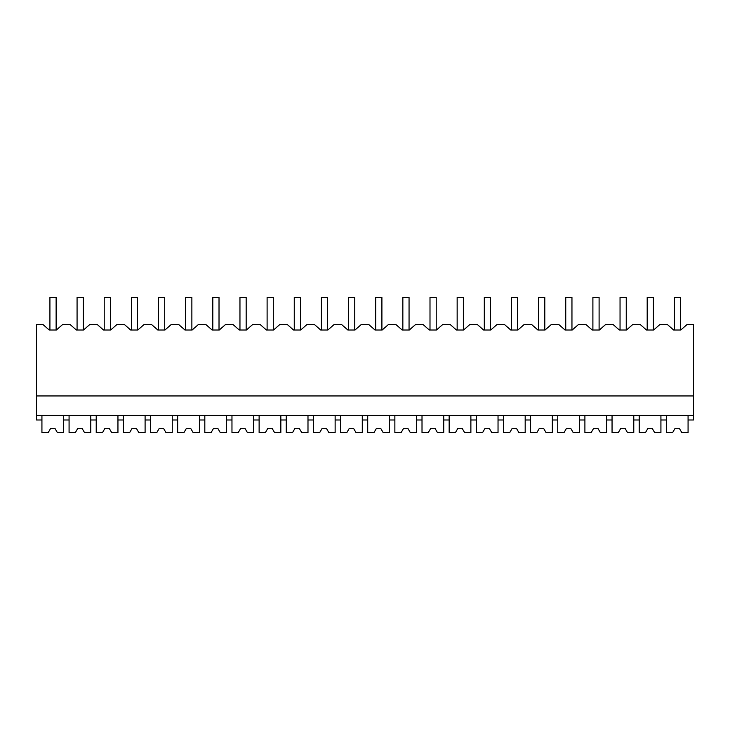 <?xml version="1.0" encoding="UTF-8"?>
<svg xmlns="http://www.w3.org/2000/svg" width="730" height="730" viewBox="0 0 730 730"><rect width="100%" height="100%" fill="white"/><g stroke="black" fill="none" stroke-linecap="round" stroke-linejoin="round"><path stroke-width="1.09" d="M36.5 415.343L36.5 324.585L43.033 324.585L49.239 330.024L56.356 330.024L62.561 324.585L70.18 324.585L76.385 330.024L83.503 330.024L89.708 324.585L97.336 324.585L103.541 330.024L110.65 330.024L116.855 324.585L124.483 324.585L130.688 330.024L137.797 330.024L144.002 324.585L151.63 324.585L157.835 330.024L164.944 330.024L171.148 324.585L178.777 324.585L184.982 330.024L192.1 330.024L198.304 324.585L205.924 324.585L212.129 330.024L219.246 330.024L225.451 324.585L233.08 324.585L239.285 330.024L246.393 330.024L252.598 324.585L260.227 324.585L266.432 330.024L273.54 330.024L279.745 324.585L287.374 324.585L293.579 330.024L300.687 330.024L306.892 324.585L314.521 324.585L320.726 330.024L327.843 330.024L334.048 324.585L341.667 324.585L347.872 330.024L354.99 330.024L361.195 324.585L368.823 324.585L375.028 330.024L382.137 330.024L388.342 324.585L395.97 324.585L402.175 330.024L409.284 330.024L415.489 324.585L423.117 324.585L429.322 330.024L436.43 330.024L442.645 324.585L450.264 324.585L456.469 330.024L463.587 330.024L469.792 324.585L477.411 324.585L483.616 330.024L490.733 330.024L496.938 324.585L504.567 324.585L510.772 330.024L517.88 330.024L524.085 324.585L531.714 324.585L537.919 330.024L545.027 330.024L551.232 324.585L558.861 324.585L565.066 330.024L572.183 330.024L578.388 324.585L586.008 324.585L592.212 330.024L599.33 330.024L605.535 324.585L613.154 324.585L619.359 330.024L626.477 330.024L632.682 324.585L640.31 324.585L646.515 330.024L653.624 330.024L659.829 324.585L667.457 324.585L673.662 330.024L680.771 330.024L686.976 324.585L693.5 324.585L693.5 415.343L36.5 415.343L36.5 419.996L41.929 419.996L41.929 415.343M36.5 395.952L693.5 395.952M41.929 419.996L41.929 432.562L48.226 432.562L50.461 428.683L55.115 428.683L57.36 432.562L63.647 432.562L63.647 419.996L69.076 419.996L69.076 432.562L75.372 432.562L77.608 428.683L82.262 428.683L84.507 432.562L90.794 432.562L90.794 419.996L96.223 419.996L96.223 432.562L102.519 432.562L104.764 428.683L109.418 428.683L111.653 432.562L117.95 432.562L117.95 419.996L123.379 419.996L123.379 432.562L129.666 432.562L131.911 428.683L136.565 428.683L138.8 432.562L145.097 432.562L145.097 419.996L150.526 419.996L150.526 432.562L156.822 432.562L159.058 428.683L163.712 428.683L165.947 432.562L172.243 432.562L172.243 419.996L177.673 419.996L177.673 432.562L183.969 432.562L186.205 428.683L190.858 428.683L193.103 432.562L199.39 432.562L199.39 419.996L204.82 419.996L204.82 432.562L211.116 432.562L213.352 428.683L218.005 428.683L220.25 432.562L226.537 432.562L226.537 419.996L231.967 419.996L231.967 432.562L238.263 432.562L240.508 428.683L245.161 428.683L247.397 432.562L253.693 432.562L253.693 419.996L259.123 419.996L259.123 432.562L265.41 432.562L267.654 428.683L272.308 428.683L274.544 432.562L280.84 432.562L280.84 419.996L286.269 419.996L286.269 432.562L292.566 432.562L294.801 428.683L299.455 428.683L301.691 432.562L307.987 432.562L307.987 419.996L313.416 419.996L313.416 432.562L319.713 432.562L321.948 428.683L326.602 428.683L328.847 432.562L335.134 432.562L335.134 419.996L340.563 419.996L340.563 432.562L346.859 432.562L349.095 428.683L353.749 428.683L355.994 432.562L362.281 432.562L362.281 419.996L367.719 419.996L367.719 432.562L374.006 432.562L376.251 428.683L380.905 428.683L383.14 432.562L389.437 432.562L389.437 419.996L394.866 419.996L394.866 432.562L401.153 432.562L403.398 428.683L408.052 428.683L410.287 432.562L416.584 432.562L416.584 419.996L422.013 419.996L422.013 432.562L428.309 432.562L430.545 428.683L435.199 428.683L437.434 432.562L443.73 432.562L443.73 419.996L449.16 419.996L449.16 432.562L455.456 432.562L457.692 428.683L462.346 428.683L464.59 432.562L470.877 432.562L470.877 419.996L476.307 419.996L476.307 432.562L482.603 432.562L484.839 428.683L489.492 428.683L491.737 432.562L498.033 432.562L498.033 419.996L503.463 419.996L503.463 432.562L509.75 432.562L511.995 428.683L516.648 428.683L518.884 432.562L525.18 432.562L525.18 419.996L530.61 419.996L530.61 432.562L536.897 432.562L539.142 428.683L543.795 428.683L546.031 432.562L552.327 432.562L552.327 419.996L557.756 419.996L557.756 432.562L564.053 432.562L566.288 428.683L570.942 428.683L573.178 432.562L579.474 432.562L579.474 419.996L584.903 419.996L584.903 432.562L591.2 432.562L593.435 428.683L598.089 428.683L600.334 432.562L606.621 432.562L606.621 419.996L612.05 419.996L612.05 432.562L618.346 432.562L620.582 428.683L625.236 428.683L627.481 432.562L633.777 432.562L633.777 419.996L639.206 419.996L639.206 432.562L645.493 432.562L647.738 428.683L652.392 428.683L654.627 432.562L660.924 432.562L660.924 419.996L666.353 419.996L666.353 432.562L672.64 432.562L674.885 428.683L679.539 428.683L681.774 432.562L688.071 432.562L688.071 419.996L693.5 419.996L693.5 415.343M666.353 419.996L666.353 415.343M660.924 419.996L660.924 415.343M688.071 419.996L688.071 415.343M63.647 419.996L63.647 415.343M69.076 419.996L69.076 415.343M90.794 419.996L90.794 415.343M96.223 419.996L96.223 415.343M117.95 419.996L117.95 415.343M123.379 419.996L123.379 415.343M145.097 419.996L145.097 415.343M150.526 419.996L150.526 415.343M172.243 419.996L172.243 415.343M177.673 419.996L177.673 415.343M199.39 419.996L199.39 415.343M204.82 419.996L204.82 415.343M226.537 419.996L226.537 415.343M231.967 419.996L231.967 415.343M253.693 419.996L253.693 415.343M259.123 419.996L259.123 415.343M280.84 419.996L280.84 415.343M286.269 419.996L286.269 415.343M307.987 419.996L307.987 415.343M313.416 419.996L313.416 415.343M335.134 419.996L335.134 415.343M340.563 419.996L340.563 415.343M362.281 419.996L362.281 415.343M367.719 419.996L367.719 415.343M389.437 419.996L389.437 415.343M394.866 419.996L394.866 415.343M416.584 419.996L416.584 415.343M422.013 419.996L422.013 415.343M443.73 419.996L443.73 415.343M449.16 419.996L449.16 415.343M470.877 419.996L470.877 415.343M476.307 419.996L476.307 415.343M498.033 419.996L498.033 415.343M503.463 419.996L503.463 415.343M525.18 419.996L525.18 415.343M530.61 419.996L530.61 415.343M552.327 419.996L552.327 415.343M557.756 419.996L557.756 415.343M579.474 419.996L579.474 415.343M584.903 419.996L584.903 415.343M606.621 419.996L606.621 415.343M612.05 419.996L612.05 415.343M633.777 419.996L633.777 415.343M639.206 419.996L639.206 415.343M49.923 330.024L49.923 297.438L56.128 297.438L56.128 330.024M77.07 330.024L77.07 297.438L83.275 297.438L83.275 330.024M104.217 330.024L104.217 297.438L110.422 297.438L110.422 330.024M131.364 330.024L131.364 297.438L137.569 297.438L137.569 330.024M158.51 330.024L158.51 297.438L164.715 297.438L164.715 330.024M185.666 330.024L185.666 297.438L191.871 297.438L191.871 330.024M212.813 330.024L212.813 297.438L219.018 297.438L219.018 330.024M239.96 330.024L239.96 297.438L246.165 297.438L246.165 330.024M267.107 330.024L267.107 297.438L273.312 297.438L273.312 330.024M294.254 330.024L294.254 297.438L300.468 297.438L300.468 330.024M321.41 330.024L321.41 297.438L327.615 297.438L327.615 330.024M348.557 330.024L348.557 297.438L354.762 297.438L354.762 330.024M375.704 330.024L375.704 297.438L381.909 297.438L381.909 330.024M402.851 330.024L402.851 297.438L409.055 297.438L409.055 330.024M429.997 330.024L429.997 297.438L436.212 297.438L436.212 330.024M457.153 330.024L457.153 297.438L463.358 297.438L463.358 330.024M484.3 330.024L484.3 297.438L490.505 297.438L490.505 330.024M511.447 330.024L511.447 297.438L517.652 297.438L517.652 330.024M538.594 330.024L538.594 297.438L544.799 297.438L544.799 330.024M565.75 330.024L565.75 297.438L571.955 297.438L571.955 330.024M592.897 330.024L592.897 297.438L599.102 297.438L599.102 330.024M620.044 330.024L620.044 297.438L626.249 297.438L626.249 330.024M647.191 330.024L647.191 297.438L653.396 297.438L653.396 330.024M674.337 330.024L674.337 297.438L680.542 297.438L680.542 330.024M57.36 432.562L55.115 428.683L50.461 428.683L48.226 432.562M84.507 432.562L82.262 428.683L77.608 428.683L75.372 432.562M111.653 432.562L109.418 428.683L104.764 428.683L102.519 432.562M138.8 432.562L136.565 428.683L131.911 428.683L129.666 432.562M165.947 432.562L163.712 428.683L159.058 428.683L156.822 432.562M193.103 432.562L190.858 428.683L186.205 428.683L183.969 432.562M220.25 432.562L218.005 428.683L213.352 428.683L211.116 432.562M247.397 432.562L245.161 428.683L240.508 428.683L238.263 432.562M274.544 432.562L272.308 428.683L267.654 428.683L265.41 432.562M301.691 432.562L299.455 428.683L294.801 428.683L292.566 432.562M328.847 432.562L326.602 428.683L321.948 428.683L319.713 432.562M355.994 432.562L353.749 428.683L349.095 428.683L346.859 432.562M383.14 432.562L380.905 428.683L376.251 428.683L374.006 432.562M410.287 432.562L408.052 428.683L403.398 428.683L401.153 432.562M437.434 432.562L435.199 428.683L430.545 428.683L428.309 432.562M464.59 432.562L462.346 428.683L457.692 428.683L455.456 432.562M491.737 432.562L489.492 428.683L484.839 428.683L482.603 432.562M518.884 432.562L516.648 428.683L511.995 428.683L509.75 432.562M546.031 432.562L543.795 428.683L539.142 428.683L536.897 432.562M573.178 432.562L570.942 428.683L566.288 428.683L564.053 432.562M600.334 432.562L598.089 428.683L593.435 428.683L591.2 432.562M627.481 432.562L625.236 428.683L620.582 428.683L618.346 432.562M654.627 432.562L652.392 428.683L647.738 428.683L645.493 432.562M681.774 432.562L679.539 428.683L674.885 428.683L672.64 432.562"/></g></svg>
